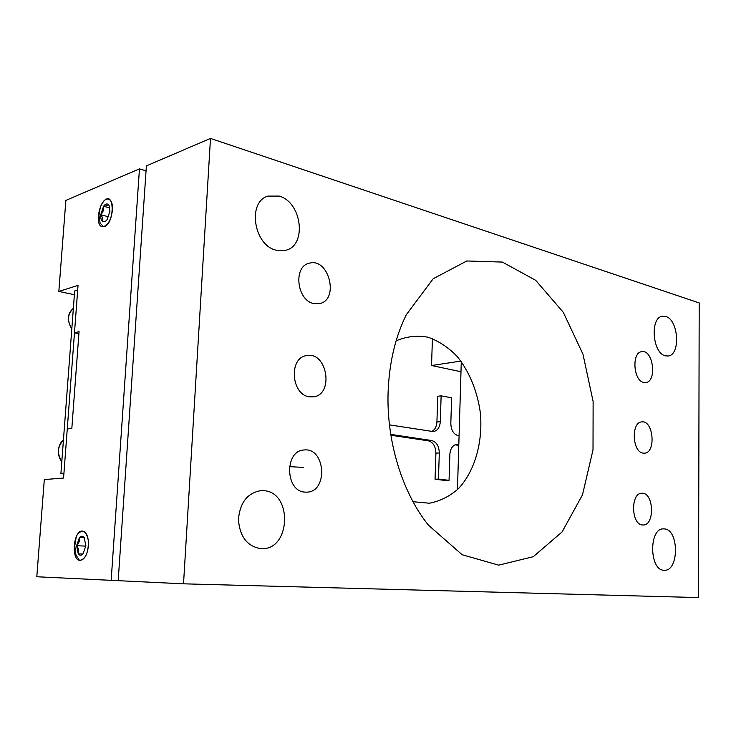 <?xml version="1.0" encoding="UTF-8"?>
<svg xmlns="http://www.w3.org/2000/svg" width="736" height="736" viewBox="0 0 736 736"><rect width="100%" height="100%" fill="white"/><g stroke="black" fill="none" stroke-linecap="round" stroke-linejoin="round"><path stroke-width="1.1" d="M108.624 216.816L100.74 214.737C102.727 217.322 103.307 219.558 102.47 221.453L105.561 221.26L107.079 219.678L109.949 211.112L109.002 205.344L108.183 204.396C108.063 205.39 106.527 206.006 103.574 206.246C104.052 209.438 103.104 212.272 100.74 214.737C100.556 218.022 101.136 220.257 102.47 221.453M109.848 207.938L103.574 206.246L100.74 214.737M109.002 205.344L108.183 204.396C106.748 203.458 105.211 204.074 103.574 206.246M100.151 223.266L103.684 226.808C115.212 224.425 114.779 188.342 103.445 201.517L100.436 206.54L98.955 215.436L100.151 223.266M642.51 524.961C631.019 524.685 630.448 492.77 641.893 493.267C653.835 492.145 655.123 525.532 643.089 524.989L642.51 524.961M313.812 303.563C296.838 300.628 292.928 266.404 309.221 263.24C328.863 257.149 339.636 300.021 319.488 303.628L313.812 303.563M304.897 492.108C285.09 491.354 284.372 450.487 304.088 449.99C325.533 447.23 328.403 492.007 306.756 492.154L304.897 492.108M643.742 382.444C633.254 380.779 631.516 352.194 641.847 351.652C653.292 349.398 657.257 381.91 645.619 382.564L643.742 382.444M460.892 361.091L431.535 365.516L432.428 338.615M457.461 489.624L461.288 361.624M210.496 138.423L699.2 302.938L698.538 597.577L183.522 583.823L210.496 138.423L146.39 165.894L118.192 580.676L183.522 583.823M118.202 580.529L111.164 580.336L139.463 168.866L146.059 170.844M78.899 333.629L74.474 332.819L79.046 331.632L71.834 428.352L67.261 428.987L63.572 478.05L44.307 479.559L36.8 576.757L111.164 580.336M74.474 332.819L78.034 285.375L58.834 291.447L65.872 200.404L139.463 168.866M460.984 371.735L431.535 365.516M413.016 501.713L429.392 503.222C440.119 501.198 449.843 496.294 458.592 488.511C474.876 470.902 482.936 442.299 480.406 413.31C477.554 391.672 469.421 371.634 457.166 356.463C448.344 347.374 438.619 340.961 427.993 337.198C417.137 335.22 406.511 336.426 396.124 340.823M112.479 210.119C110.934 220.552 107.585 226.09 102.414 226.743C93.877 225.842 100.096 196.917 108.376 199.134C111.366 200.1 112.737 203.762 112.479 210.119M88.43 545.762C87.326 554.788 84.548 559.664 80.095 560.4C70.803 560.666 73.342 529.948 82.478 531.088C86.655 532.11 88.633 537.004 88.43 545.762M276.285 250.212C253.754 245.603 247.002 201.747 268.014 196.098L279.1 196.08C301.87 201.958 307.225 245.428 285.807 250.249L276.285 250.212M260.756 548.67C247.186 546.314 239.743 536.599 238.427 519.533C239.964 502.513 247.498 492.872 261.032 490.608L263.773 490.673C292.799 492.099 290.849 550.114 261.602 548.688L260.756 548.67M664.065 570.244C649.152 570.538 648.766 527.822 663.624 528.88L664.323 528.908C679.162 529.359 679.199 571.449 664.277 570.253L664.065 570.244M665.39 355.81C652.354 353.381 649.768 317.106 662.556 316.213L665.638 316.452C678.647 319.553 680.837 355.267 668.021 356.003L665.39 355.81M309.405 396.805C291.097 394.882 288.567 357.595 306.581 355.598C327.244 351.054 334.31 394.873 313.278 396.87L309.405 396.805M643.126 453.118C632.16 452.116 630.964 421.94 641.856 421.884C653.577 420.182 656.236 453.109 644.377 453.183L643.126 453.118M388.166 390.522C386.041 440.073 402.058 492.439 428.416 525.154L462.144 554.732L498.723 565.147L533.296 556.683L562.074 531.953L582.47 494.877L593.014 449.871L593.124 401.47L582.958 354.154L563.307 312.322L535.652 280.287L502.375 262.071L466.79 260.976L433.173 278.751L406.318 314.695C395.49 336.628 389.445 361.9 388.166 390.522M74.391 294.694L58.834 291.447M303.25 467.397L289.404 466.642M85.845 546.14L76.581 545.68L78.283 553.914L82.938 553.996L85.882 545.744L84.125 537.482L79.479 537.492C80.012 540.288 79.046 543.021 76.581 545.68C78.642 548.467 79.212 551.218 78.283 553.914C79.644 555.57 81.135 555.662 82.772 554.171L82.938 553.996M84.336 537.758L79.479 537.492L76.581 545.68M84.125 537.482L84.125 537.473C82.69 535.808 81.144 535.808 79.479 537.492M75.937 554.907L79.479 560.418C85.367 559.507 88.357 553.113 88.458 541.227C86.434 530.739 82.726 528.522 77.335 534.584L76.323 536.434L74.787 545.67L75.937 554.907M60.913 473.423L63.94 473.165L77.685 290.048L74.667 290.987L60.913 473.423L63.903 473.699M431.655 431.498C434.847 429.934 436.604 426.77 436.917 421.995L437.754 396.262L441.131 395.848L440.303 421.654C439.815 427.45 437.506 430.762 433.384 431.6L389.473 424.874M459.071 435.813L458.224 435.675C453.56 434.277 451.094 430.183 450.818 423.402L451.61 397.817L441.131 395.848M458.804 444.59L456.725 444.415C452.658 445.197 450.368 448.528 449.862 454.406L449.061 480.332L438.454 479.072L439.3 452.925C439.042 446.062 436.503 441.931 431.664 440.524L390.761 434.396M458.786 445.363L455.087 444.811M438.454 479.072L435.059 479.246L445.657 480.507L449.061 480.332M435.059 479.246L435.905 453.174L439.3 452.925M390.899 435.243L428.278 440.818C433.108 442.216 435.657 446.338 435.905 453.174M73.361 308.366C67.454 314.162 66.939 321.006 71.815 328.9M63.425 440.183C57.39 446.623 56.856 453.68 61.824 461.352M436.917 421.995L440.303 421.654M455.51 444.664L457.958 444.461M428.278 440.818L431.664 440.524M73.361 308.347C67.408 313.251 66.884 320.151 71.797 329.056M63.425 440.137C57.647 443.615 56.635 456.173 61.815 461.463"/></g></svg>
